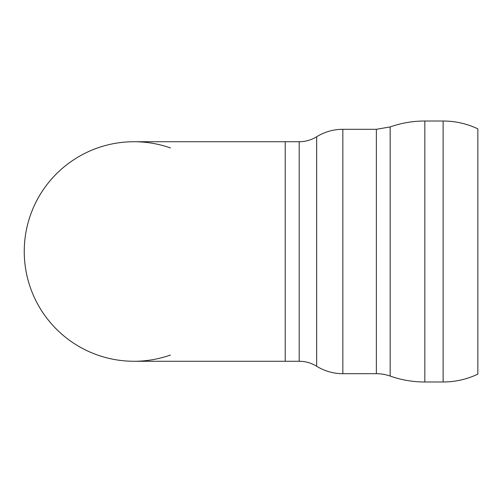 <?xml version="1.0" encoding="UTF-8"?>
<svg xmlns="http://www.w3.org/2000/svg" width="503" height="503" viewBox="0 0 503 503"><rect width="100%" height="100%" fill="white"/><g stroke="black" fill="none" stroke-linecap="round" stroke-linejoin="round"><path stroke-width="0.75" d="M170.429 355.061A109.773 109.773 0 0 1 134.018 361.273L285.22 361.273L285.22 141.727L285.22 361.273L299.203 361.273A33.141 33.141 0 0 1 316.657 366.247A49.709 49.709 0 0 0 342.845 373.698L376.363 373.698A41.422 41.422 0 0 1 390.165 376.068A103.561 103.561 0 0 0 424.834 381.984L443.124 381.984A80.776 80.776 0 0 0 477.85 374.138L477.85 128.862C466.859 123.663 455.284 121.047 443.124 121.016L443.124 381.984M342.845 373.698L342.845 129.302C333.42 129.353 324.693 131.836 316.657 136.753C311.3 140.035 305.484 141.695 299.203 141.727L134.018 141.727A109.773 109.773 0 0 0 24.251 251.5A109.773 109.773 0 0 0 134.018 361.273A109.773 109.773 0 0 1 25.81 233.034A109.773 109.773 0 0 1 170.429 147.939M299.203 141.727L299.203 361.273M316.657 136.753L316.657 366.247M342.845 129.302L376.363 129.302L376.363 373.698M376.363 129.302L390.165 126.932L390.165 376.068M390.165 126.932C401.381 122.984 412.944 121.009 424.834 121.016L424.834 381.984M424.834 121.016L443.124 121.016"/></g></svg>
